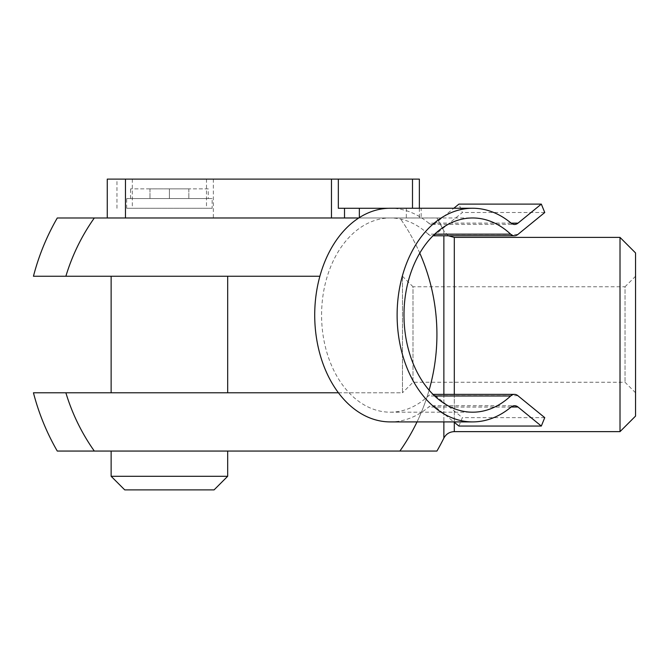 <?xml version="1.0" encoding="UTF-8"?>
<svg xmlns="http://www.w3.org/2000/svg" width="669" height="669" viewBox="0 0 669 669"><rect width="100%" height="100%" fill="white"/><g stroke="black" fill="none" stroke-linecap="round" stroke-linejoin="round"><path stroke-width="0.5" stroke-dasharray="3.35 2.51" d="M169.408 217.985L111.138 217.985L169.408 217.969M358.751 217.985L57.275 217.985M419.781 253.116A201.846 201.846 0 0 0 399.886 217.985L436.924 217.985L399.886 217.985A201.846 201.846 0 0 1 399.886 451.057L436.924 451.057M169.408 276.255L111.138 276.255L169.408 276.255M33.45 276.255L319.874 276.255M448.364 235.781L443.865 230.93A233.071 233.071 0 0 0 436.924 217.985L443.865 230.93L443.865 235.781M417.03 421.905A201.846 201.846 0 0 0 429.105 390.161M338.422 392.787L402.479 392.787L402.479 276.255L402.479 392.787L402.479 276.255L402.479 392.787L33.45 392.787M208.251 188.85L130.564 188.85L208.251 188.85L208.251 198.559L130.564 198.559L208.251 198.559M169.408 188.85L149.981 188.85L188.834 188.85L169.408 188.85L169.408 198.559L188.834 198.559L149.981 198.559L169.408 198.559L169.408 188.85M169.408 392.787L111.138 392.787L169.408 392.787M169.408 451.057L111.138 451.057L169.408 451.057M57.275 451.057L399.886 451.057M635.55 334.517L635.55 392.787L635.55 334.517M635.55 416.093L635.55 252.941M620.012 431.63L620.012 237.403M94.312 451.057A201.846 201.846 0 0 1 65.871 392.787M65.871 276.255A201.846 201.846 0 0 1 94.312 217.985M124.735 489.884L214.08 489.884M111.138 476.286L227.677 476.286M419.363 208.251L419.363 217.969L107.257 217.969M419.363 179.116L107.257 179.116M358.776 217.969L419.363 217.969M511.066 223.103L428.662 223.103A106.823 75.538 90 0 0 421.152 217.601L421.152 217.969M428.662 223.103A9.709 6.866 90 0 0 432.157 224.45A9.709 6.866 90 0 0 435.594 223.153L453.833 208.251M434.683 234.158L428.219 234.158A9.709 6.866 90 0 0 432.015 235.781A9.709 6.866 90 0 0 435.452 234.476L462.354 212.516L458.917 204.104M428.219 234.158A97.114 68.673 90 0 0 390.244 217.969A97.114 68.673 90 0 0 321.58 315.074A97.114 68.673 90 0 0 390.244 412.188A97.114 68.673 90 0 0 428.219 395.998A9.709 6.866 90 0 1 432.015 394.376L433.01 394.376M511.124 407.003L435.594 407.003L453.833 421.905M458.917 426.053L462.354 417.64L435.452 395.672A9.709 6.866 90 0 0 432.015 394.376M544.75 417.64L462.354 417.64M544.75 212.516L462.354 212.516M435.594 407.003A9.709 6.866 90 0 0 432.157 405.707A9.709 6.866 90 0 0 428.662 407.053A106.823 75.538 90 0 1 390.244 421.905M390.261 208.251A106.823 75.538 -90 0 1 391.7 208.276L338.338 208.276M116.966 208.276L116.966 179.116L338.338 179.116L132.328 179.116L132.328 208.276M388.823 208.276L391.691 208.276A106.823 75.538 90 0 1 421.152 217.601L421.152 208.276M212.14 208.276L126.675 208.276L212.14 208.276L212.14 198.559L126.675 198.559L212.14 198.559M116.966 179.116L132.328 179.116M149.981 188.85L149.981 198.559L149.981 188.85M188.834 188.85L188.834 198.559L188.834 188.85M635.55 276.255L625.03 286.767L625.03 382.267L625.03 286.767L412.999 286.767L412.999 382.267L412.999 286.767L402.479 276.255M406.317 208.276L406.317 217.969M443.865 394.376L443.865 421.905M443.865 438.103L443.865 230.93M454.301 394.376L454.301 422.281M454.301 431.63L454.301 237.403M213.352 179.116L213.352 217.969M517.848 395.672L435.452 395.672M434.683 395.998L428.219 395.998M517.848 234.476L435.452 234.476M511.124 223.153L435.594 223.153M511.066 407.053L428.662 407.053M206.487 179.116L206.487 208.276M390.244 412.188L472.649 412.188M390.244 217.969L472.649 217.969M432.015 235.781L433.01 235.781M432.157 224.45L514.561 224.45M432.157 405.707L514.561 405.707M126.675 208.276L126.675 198.559M130.564 198.559L130.564 188.85M635.55 392.787L625.03 382.267L412.999 382.267L402.479 392.787"/><path stroke-width="1" d="M319.874 276.255L33.45 276.255A233.071 233.071 0 0 1 57.275 217.985L358.751 217.985M443.865 421.905L443.865 438.103A233.071 233.071 0 0 1 436.924 451.057L399.886 451.057A201.846 201.846 0 0 0 417.03 421.905M429.105 390.161A201.846 201.846 0 0 0 419.781 253.116M399.886 451.057L57.275 451.057A233.071 233.071 0 0 1 33.45 392.787L338.422 392.787M620.012 431.63L620.012 237.403L635.55 252.941L635.55 416.093L620.012 431.63L454.301 431.63C449.601 431.814 446.114 433.972 443.865 438.103M620.012 237.403L454.301 237.403L448.364 235.781M65.871 392.787A201.846 201.846 0 0 0 94.312 451.057M94.312 217.985A201.846 201.846 0 0 0 65.871 276.255M111.138 476.286L227.677 476.286L214.08 489.884L124.735 489.884L111.138 476.286L111.138 451.057M412.497 208.251L412.497 179.116L419.363 179.116L419.363 208.251M331.464 217.969L331.464 179.116L107.257 179.116L107.257 217.969L358.776 217.969M541.321 204.104L517.99 223.153A9.709 6.866 90 0 1 514.561 224.45A9.709 6.866 90 0 1 511.066 223.103A106.823 75.538 90 0 0 472.649 208.251A106.823 75.538 90 0 0 397.118 315.074A106.823 75.538 90 0 0 472.649 421.905A106.823 75.538 90 0 0 511.066 407.053A9.709 6.866 90 0 1 514.561 405.707A9.709 6.866 90 0 1 517.99 407.003L541.321 426.053L544.75 417.64L517.848 395.672A9.709 6.866 90 0 0 514.419 394.376A9.709 6.866 90 0 0 510.623 395.998A97.114 68.673 90 0 1 472.649 412.188A97.114 68.673 90 0 1 403.984 315.074A97.114 68.673 90 0 1 472.649 217.969A97.114 68.673 90 0 1 510.623 234.158A9.709 6.866 90 0 0 514.419 235.781A9.709 6.866 90 0 0 517.848 234.476L544.75 212.516L541.321 204.104L458.917 204.104L453.833 208.251M453.833 421.905L458.917 426.053L541.321 426.053M331.464 179.116L338.338 179.116L338.338 208.276L388.806 208.276A106.823 75.538 90 0 0 359.345 217.601A106.823 75.538 90 0 0 316.387 337.419A106.823 75.538 90 0 0 390.244 421.905L472.649 421.905M338.338 179.116L412.497 179.116M388.823 208.276L388.806 208.276A106.823 75.538 -90 0 1 390.261 208.251L472.649 208.251M359.345 208.276L359.345 217.601M344.518 208.276L344.518 217.969M443.865 235.781L443.865 394.376M454.301 237.403L454.301 394.376M454.301 422.281L454.301 431.63M125.463 179.116L125.463 217.969M517.99 407.003L511.124 407.003M510.623 395.998L434.683 395.998M510.623 234.158L434.683 234.158M517.99 223.153L511.124 223.153M227.677 476.286L227.677 451.057M227.677 392.787L227.677 276.255M111.138 392.787L111.138 276.255M433.01 394.376L514.419 394.376M433.01 235.781L514.419 235.781"/></g></svg>
